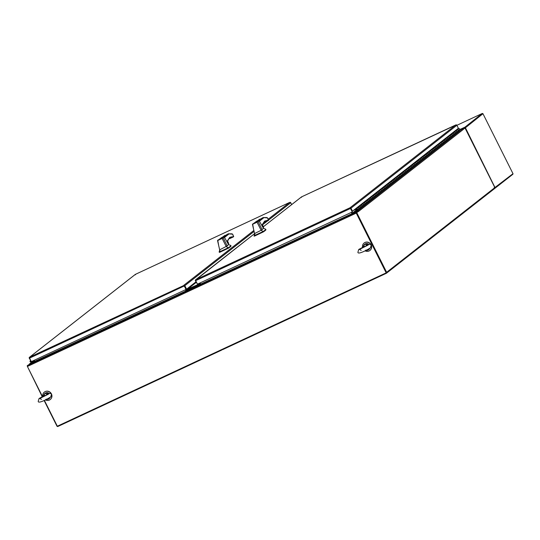 <?xml version="1.0" encoding="UTF-8"?>
<svg xmlns="http://www.w3.org/2000/svg" width="540" height="540" viewBox="0 0 540 540"><rect width="100%" height="100%" fill="white"/><g stroke="black" fill="none" stroke-linecap="round" stroke-linejoin="round"><path stroke-width="0.81" d="M371.216 245.498A4.712 4.401 -128.1 0 0 362.509 247.239M365.114 250.844A4.712 4.401 -128.1 0 0 371.297 245.741M369.954 250.425A4.712 4.401 -128.1 0 0 365.04 242.447A4.712 4.401 -128.1 0 0 364.149 243.007M51.523 394.578A4.712 4.401 -128.1 0 0 42.809 396.32M45.421 399.931A4.712 4.401 -128.1 0 0 51.604 394.828M50.261 399.506A4.712 4.401 -128.1 0 0 45.34 391.534A4.712 4.401 -128.1 0 0 44.456 392.087M184.126 285.68L186.151 289.379L184.39 285.869M135.466 274.779L135.419 274.347L29.646 357.163L29.558 358.115L31.313 361.631L186.01 289.494L183.904 285.228L184.295 285.242A0.769 0.722 51.9 0 1 184.829 285.667L186.584 289.177L195.966 281.833M29.545 357.703L29.646 357.163L184.059 285.37M289.676 202.412L290.095 202.351L289.676 202.412A0.769 0.722 -128.1 0 0 289.676 202.419L290.216 202.318A0.769 0.722 -128.1 0 1 290.743 202.743L291.674 204.593M253.935 230.398L183.897 285.228A0.769 0.722 51.9 0 1 183.904 285.228L184.295 285.242M268.252 219.186L289.676 202.419L135.419 274.347L289.717 202.392M31.043 361.091L29.261 358.209A0.769 0.722 51.9 0 1 29.248 357.541L29.646 357.163L29.383 357.615M186.01 289.494L186.584 289.177M30.794 361.206L30.409 361.517L30.753 361.186M31.064 361.125L30.82 361.645L30.389 361.53L30.692 361.064M31.246 361.49A0.628 0.587 51.9 0 1 30.105 361.658A0.628 0.587 51.9 0 1 30.361 360.848L30.544 360.767M34.418 361.665L31.961 362.556L30.49 361.996A0.628 0.587 -128.1 0 0 31.064 361.874L31.934 362.205L34.29 361.105M31.475 361.557L31.064 361.874M34.027 360.572L31.934 362.205M464.663 127.96L464.231 127.622L462.436 129.121M494.559 188.575A0.769 0.722 -128.1 0 0 494.87 187.583L464.947 127.832L462.908 129.29L464.447 128.088M464.947 127.832L463.138 129.566A0.769 0.722 -128.1 0 0 462.139 129.188L462.402 129.047M356.353 212.713L358.162 211.295L357.932 210.843L356.123 212.254L356.252 213.111L386.174 272.862L57.328 426.215L44.408 400.417M42.451 396.509L27.405 366.464L356.252 213.111M386.174 272.862L356.393 212.996M356.123 212.254L27.277 365.607L27.405 366.464M27.277 365.607L34.729 361.307L351.905 213.705L34.776 361.591M357.932 210.843L351.905 213.705M34.216 360.275L34.729 361.307M351.864 213.415L351.344 212.389M200.63 283.777L185.99 290.601L185.544 289.71M200.178 282.886L200.644 283.817L185.848 290.716L185.382 289.784M494.836 187.515L494.221 187.501M464.69 128.527L465.028 127.994M464.65 127.859L464.42 127.4A0.769 0.722 51.9 0 1 465.419 127.778L482.963 113.711A0.769 0.722 -128.1 0 0 482.119 113.542L456.908 125.3M494.957 187.468L465.419 127.778L465.014 127.967M512.615 174.44A0.769 0.722 -128.1 0 0 513 173.698L482.963 113.711L513 173.698L495.227 187.299A0.769 0.722 51.9 0 1 494.917 188.291L494.89 188.237M464.36 127.642L482.119 113.542M350.278 208.204L352.046 211.397L352.478 211.194L458.393 128.27L456.887 125.26A0.769 0.722 -128.1 0 0 456.361 124.835L301.563 196.871L263.405 226.746M350.534 208.386L352.296 211.903L350.048 207.751L350.44 207.758A0.769 0.722 51.9 0 1 350.973 208.184L352.478 211.194M195.689 280.226L195.791 279.68L350.048 207.751A0.769 0.722 51.9 0 1 350.048 207.745L350.204 207.893M458.008 128.574L458.197 128.945M301.61 197.303L301.563 196.871L455.861 124.916M197.444 284.114L195.406 280.733A0.769 0.722 51.9 0 1 195.392 280.064L195.791 279.68L195.703 280.638L197.458 284.155L352.154 212.011M195.527 280.139L254.651 233.597L195.635 279.781M350.048 207.745L350.44 207.758M458.339 128.885L458.156 128.459M456.833 130.194L458.818 128.655A0.628 0.587 -128.1 0 1 459.668 129.465L459.209 130.93L356.893 211.032L353.457 212.267L356.63 210.789L357.089 209.257L356.501 209.101M356.677 209.007L356.474 209.554L357.028 209.574M356.643 209.034L357.028 209.135M457.313 129.836A0.628 0.587 51.9 0 1 458.163 130.646A0.628 0.587 -128.1 0 0 457.205 129.904L455.746 131.038M360.538 205.578L359.512 206.401A0.628 0.587 51.9 0 1 360.362 207.212L358.857 208.386A0.628 0.587 -128.1 0 0 358.823 207.893A0.628 0.587 51.9 0 1 358.857 208.386L357.352 209.567A0.628 0.587 -128.1 0 0 356.4 208.825A0.628 0.587 -128.1 0 0 356.252 209.567L356.44 209.48M363.548 203.222L362.522 204.046A0.628 0.587 51.9 0 1 363.373 204.856L361.868 206.03A0.628 0.587 -128.1 0 0 361.834 205.538A0.628 0.587 51.9 0 1 361.868 206.03L360.362 207.212A0.628 0.587 51.9 0 0 359.404 206.469M366.559 200.867L365.533 201.69A0.628 0.587 51.9 0 1 366.383 202.5L364.878 203.675A0.628 0.587 -128.1 0 0 364.844 203.182A0.628 0.587 51.9 0 1 364.878 203.675L363.373 204.856A0.628 0.587 51.9 0 0 362.414 204.113M369.569 198.511L368.543 199.334A0.628 0.587 51.9 0 1 369.394 200.144L367.889 201.319A0.628 0.587 -128.1 0 0 367.855 200.826A0.628 0.587 51.9 0 1 367.889 201.319L366.383 202.5A0.628 0.587 51.9 0 0 365.425 201.757M372.58 196.155L371.554 196.978A0.628 0.587 51.9 0 1 372.398 197.788L370.899 198.963A0.628 0.587 -128.1 0 0 370.865 198.47A0.628 0.587 51.9 0 1 370.899 198.963L369.394 200.144A0.628 0.587 51.9 0 0 368.435 199.402M375.584 193.799L374.558 194.623A0.628 0.587 51.9 0 1 375.408 195.433L373.903 196.607A0.628 0.587 -128.1 0 0 373.869 196.115A0.628 0.587 51.9 0 1 373.903 196.607L372.398 197.788A0.628 0.587 51.9 0 0 371.446 197.046M378.594 191.444L377.568 192.267A0.628 0.587 51.9 0 1 378.419 193.077L376.913 194.251A0.628 0.587 -128.1 0 0 376.88 193.759A0.628 0.587 51.9 0 1 376.913 194.251L375.408 195.433A0.628 0.587 51.9 0 0 374.456 194.69M381.605 189.088L380.579 189.911A0.628 0.587 51.9 0 1 381.429 190.721L379.924 191.896A0.628 0.587 -128.1 0 0 379.89 191.403A0.628 0.587 51.9 0 1 379.924 191.896L378.419 193.077A0.628 0.587 51.9 0 0 377.46 192.335M384.615 186.732L383.589 187.556A0.628 0.587 51.9 0 1 384.44 188.366L382.934 189.54A0.628 0.587 -128.1 0 0 382.901 189.047A0.628 0.587 51.9 0 1 382.934 189.54L381.429 190.721A0.628 0.587 51.9 0 0 380.471 189.979M387.626 184.376L386.6 185.2A0.628 0.587 51.9 0 1 387.443 186.01L385.945 187.184A0.628 0.587 -128.1 0 0 385.911 186.691A0.628 0.587 51.9 0 1 385.945 187.184L384.44 188.366A0.628 0.587 51.9 0 0 383.481 187.623M390.629 182.021L389.603 182.844A0.628 0.587 51.9 0 1 390.454 183.654L388.949 184.829A0.628 0.587 -128.1 0 0 388.915 184.336A0.628 0.587 51.9 0 1 388.949 184.829L387.443 186.01A0.628 0.587 51.9 0 0 386.492 185.267M393.64 179.665L392.614 180.488A0.628 0.587 51.9 0 1 393.464 181.298L391.959 182.473A0.628 0.587 -128.1 0 0 391.925 181.98A0.628 0.587 51.9 0 1 391.959 182.473L390.454 183.654A0.628 0.587 51.9 0 0 389.502 182.912M396.65 177.309L395.624 178.132A0.628 0.587 51.9 0 1 396.475 178.943L394.97 180.117A0.628 0.587 -128.1 0 0 394.936 179.624A0.628 0.587 51.9 0 1 394.97 180.117L393.464 181.298A0.628 0.587 51.9 0 0 392.506 180.556M399.661 174.953L398.635 175.777A0.628 0.587 51.9 0 1 399.485 176.587L397.98 177.761A0.628 0.587 -128.1 0 0 397.946 177.269A0.628 0.587 51.9 0 1 397.98 177.761L396.475 178.943A0.628 0.587 51.9 0 0 395.516 178.2M402.671 172.597L401.645 173.421A0.628 0.587 51.9 0 1 402.489 174.231L400.99 175.406A0.628 0.587 -128.1 0 0 400.957 174.913A0.628 0.587 51.9 0 1 400.99 175.406L399.485 176.587A0.628 0.587 51.9 0 0 398.527 175.844M405.675 170.242L404.649 171.065A0.628 0.587 51.9 0 1 405.5 171.869L403.994 173.05A0.628 0.587 -128.1 0 0 403.961 172.557A0.628 0.587 51.9 0 1 403.994 173.05L402.489 174.231A0.628 0.587 51.9 0 0 401.537 173.488M408.686 167.886L407.66 168.71A0.628 0.587 51.9 0 1 408.51 169.513L407.005 170.694A0.628 0.587 -128.1 0 0 406.971 170.195A0.628 0.587 51.9 0 1 407.005 170.694L405.5 171.869A0.628 0.587 51.9 0 0 404.548 171.133M411.696 165.53L410.67 166.354A0.628 0.587 51.9 0 1 411.521 167.157L410.015 168.338A0.628 0.587 -128.1 0 0 409.982 167.839A0.628 0.587 51.9 0 1 410.015 168.338L408.51 169.513A0.628 0.587 51.9 0 0 407.552 168.77M414.707 163.175L413.681 163.998A0.628 0.587 51.9 0 1 414.531 164.801L413.026 165.983A0.628 0.587 -128.1 0 0 412.992 165.483A0.628 0.587 51.9 0 1 413.026 165.983L411.521 167.157A0.628 0.587 51.9 0 0 410.562 166.415M417.717 160.819L416.691 161.642A0.628 0.587 51.9 0 1 417.535 162.446L416.036 163.627A0.628 0.587 -128.1 0 0 416.002 163.127A0.628 0.587 51.9 0 1 416.036 163.627L414.531 164.801A0.628 0.587 51.9 0 0 413.573 164.059M420.721 158.463L419.695 159.286A0.628 0.587 51.9 0 1 420.545 160.09L419.04 161.271A0.628 0.587 -128.1 0 0 419.006 160.772A0.628 0.587 51.9 0 1 419.04 161.271L417.535 162.446A0.628 0.587 51.9 0 0 416.583 161.703M423.731 156.107L422.705 156.931A0.628 0.587 51.9 0 1 423.556 157.734L422.05 158.915A0.628 0.587 -128.1 0 0 422.017 158.416A0.628 0.587 51.9 0 1 422.05 158.915L420.545 160.09A0.628 0.587 51.9 0 0 419.594 159.347M426.742 153.752L425.716 154.575A0.628 0.587 51.9 0 1 426.566 155.378L425.061 156.56A0.628 0.587 -128.1 0 0 425.027 156.06A0.628 0.587 51.9 0 1 425.061 156.56L423.556 157.734A0.628 0.587 51.9 0 0 422.597 156.992M429.752 151.396L428.726 152.219A0.628 0.587 51.9 0 1 429.577 153.023L428.072 154.204A0.628 0.587 -128.1 0 0 428.038 153.704A0.628 0.587 51.9 0 1 428.072 154.204L426.566 155.378A0.628 0.587 51.9 0 0 425.608 154.636M432.763 149.04L431.737 149.864A0.628 0.587 51.9 0 1 432.581 150.667L431.082 151.848A0.628 0.587 -128.1 0 0 431.048 151.349A0.628 0.587 51.9 0 1 431.082 151.848L429.577 153.023A0.628 0.587 51.9 0 0 428.618 152.28M435.767 146.684L434.74 147.508A0.628 0.587 51.9 0 1 435.591 148.311L434.086 149.492A0.628 0.587 -128.1 0 0 434.052 148.993A0.628 0.587 51.9 0 1 434.086 149.492L432.581 150.667A0.628 0.587 51.9 0 0 431.629 149.924M438.777 144.328L437.751 145.152A0.628 0.587 51.9 0 1 438.601 145.955L437.096 147.137A0.628 0.587 -128.1 0 0 437.063 146.637A0.628 0.587 51.9 0 1 437.096 147.137L435.591 148.311A0.628 0.587 51.9 0 0 434.639 147.569M441.788 141.973L440.762 142.796A0.628 0.587 51.9 0 1 441.612 143.6L440.107 144.781A0.628 0.587 -128.1 0 0 440.073 144.281A0.628 0.587 51.9 0 1 440.107 144.781L438.601 145.955A0.628 0.587 51.9 0 0 437.643 145.213M444.798 139.617L443.772 140.434A0.628 0.587 51.9 0 1 444.623 141.244L443.117 142.425A0.628 0.587 -128.1 0 0 443.084 141.925A0.628 0.587 51.9 0 1 443.117 142.425L441.612 143.6A0.628 0.587 51.9 0 0 440.654 142.857M447.808 137.261L446.783 138.078A0.628 0.587 51.9 0 1 447.626 138.888L446.128 140.069A0.628 0.587 -128.1 0 0 446.094 139.57A0.628 0.587 51.9 0 1 446.128 140.069L444.623 141.244A0.628 0.587 51.9 0 0 443.664 140.501M450.812 134.906L449.786 135.722A0.628 0.587 51.9 0 1 450.637 136.532L449.132 137.714A0.628 0.587 -128.1 0 0 449.098 137.214A0.628 0.587 51.9 0 1 449.132 137.714L447.626 138.888A0.628 0.587 51.9 0 0 446.675 138.145M453.823 132.55L452.797 133.367A0.628 0.587 51.9 0 1 453.647 134.177L452.142 135.358A0.628 0.587 -128.1 0 0 452.108 134.858A0.628 0.587 51.9 0 1 452.142 135.358L450.637 136.532A0.628 0.587 51.9 0 0 449.685 135.79M456.779 130.086L455.807 131.011A0.628 0.587 51.9 0 1 456.658 131.821L455.152 133.002A0.628 0.587 -128.1 0 0 455.119 132.503A0.628 0.587 51.9 0 1 455.152 133.002L453.647 134.177A0.628 0.587 51.9 0 0 452.689 133.434M356.184 209.257L353.646 210.283M458.818 128.655L456.557 129.715M356.123 209.304L354.247 209.81M357.534 207.934L355.975 209.007M357.473 207.826L358.007 207.583A0.628 0.587 51.9 0 1 358.823 207.893A0.628 0.587 -128.1 0 0 357.905 207.644L356.4 208.825M360.484 205.47L361.017 205.227A0.628 0.587 51.9 0 1 361.834 205.538A0.628 0.587 -128.1 0 0 360.909 205.288L359.458 206.429M363.494 203.114L364.027 202.871A0.628 0.587 51.9 0 1 364.844 203.182A0.628 0.587 -128.1 0 0 363.92 202.932L362.468 204.073M366.505 200.759L367.038 200.516A0.628 0.587 51.9 0 1 367.855 200.826A0.628 0.587 -128.1 0 0 366.93 200.576L365.472 201.717M369.515 198.403L370.049 198.16A0.628 0.587 51.9 0 1 370.865 198.47A0.628 0.587 -128.1 0 0 369.94 198.221L368.483 199.361M372.519 196.047L373.052 195.804A0.628 0.587 51.9 0 1 373.869 196.115A0.628 0.587 -128.1 0 0 372.951 195.865L371.493 197.006M375.53 193.691L376.063 193.448A0.628 0.587 51.9 0 1 376.88 193.759A0.628 0.587 -128.1 0 0 375.955 193.509L374.504 194.65M378.54 191.335L379.073 191.086A0.628 0.587 51.9 0 1 379.89 191.403A0.628 0.587 -128.1 0 0 378.965 191.153L377.514 192.294M381.55 188.98L382.084 188.73A0.628 0.587 51.9 0 1 382.901 189.047A0.628 0.587 -128.1 0 0 381.976 188.798L380.518 189.938M384.561 186.624L385.094 186.374A0.628 0.587 51.9 0 1 385.911 186.691A0.628 0.587 -128.1 0 0 384.986 186.442L383.528 187.583M387.565 184.268L388.098 184.019A0.628 0.587 51.9 0 1 388.915 184.336A0.628 0.587 -128.1 0 0 387.997 184.086L386.539 185.227M390.575 181.913L391.108 181.663A0.628 0.587 51.9 0 1 391.925 181.98A0.628 0.587 -128.1 0 0 391.001 181.73L389.549 182.871M393.586 179.557L394.119 179.307A0.628 0.587 51.9 0 1 394.936 179.624A0.628 0.587 -128.1 0 0 394.011 179.375L392.56 180.515M396.596 177.201L397.13 176.951A0.628 0.587 51.9 0 1 397.946 177.269A0.628 0.587 -128.1 0 0 397.022 177.019L395.564 178.16M399.607 174.845L400.14 174.596A0.628 0.587 51.9 0 1 400.957 174.913A0.628 0.587 -128.1 0 0 400.032 174.663L398.574 175.804M402.611 172.489L403.144 172.24A0.628 0.587 51.9 0 1 403.961 172.557A0.628 0.587 -128.1 0 0 403.043 172.307L401.585 173.448M405.621 170.134L406.154 169.884A0.628 0.587 51.9 0 1 406.971 170.195A0.628 0.587 -128.1 0 0 406.046 169.952L404.595 171.092M408.632 167.778L409.165 167.528A0.628 0.587 51.9 0 1 409.982 167.839A0.628 0.587 -128.1 0 0 409.057 167.596L407.606 168.737M411.642 165.422L412.175 165.173A0.628 0.587 51.9 0 1 412.992 165.483A0.628 0.587 -128.1 0 0 412.067 165.24L410.609 166.381M414.652 163.067L415.186 162.817A0.628 0.587 51.9 0 1 416.002 163.127A0.628 0.587 -128.1 0 0 415.078 162.884L413.62 164.025M417.663 160.711L418.19 160.461A0.628 0.587 51.9 0 1 419.006 160.772A0.628 0.587 -128.1 0 0 418.088 160.529L416.63 161.669M420.667 158.355L421.2 158.105A0.628 0.587 51.9 0 1 422.017 158.416A0.628 0.587 -128.1 0 0 421.092 158.173L419.641 159.314M423.677 155.999L424.211 155.75A0.628 0.587 51.9 0 1 425.027 156.06A0.628 0.587 -128.1 0 0 424.103 155.817L422.651 156.958M426.688 153.644L427.221 153.394A0.628 0.587 51.9 0 1 428.038 153.704A0.628 0.587 -128.1 0 0 427.113 153.461L425.655 154.602M429.698 151.288L430.232 151.038A0.628 0.587 51.9 0 1 431.048 151.349A0.628 0.587 -128.1 0 0 430.124 151.106L428.666 152.246M432.709 148.932L433.235 148.682A0.628 0.587 51.9 0 1 434.052 148.993A0.628 0.587 -128.1 0 0 433.134 148.75L431.676 149.891M435.713 146.576L436.246 146.327A0.628 0.587 51.9 0 1 437.063 146.637A0.628 0.587 -128.1 0 0 436.138 146.394L434.687 147.535M438.723 144.221L439.256 143.971A0.628 0.587 51.9 0 1 440.073 144.281A0.628 0.587 -128.1 0 0 439.148 144.038L437.697 145.179M441.733 141.865L442.267 141.615A0.628 0.587 51.9 0 1 443.084 141.925A0.628 0.587 -128.1 0 0 442.159 141.683L440.701 142.817M444.744 139.509L445.277 139.259A0.628 0.587 51.9 0 1 446.094 139.57A0.628 0.587 -128.1 0 0 445.169 139.327L443.711 140.461M447.755 137.153L448.281 136.904A0.628 0.587 51.9 0 1 449.098 137.214A0.628 0.587 -128.1 0 0 448.18 136.971L446.722 138.105M450.758 134.798L451.292 134.548A0.628 0.587 51.9 0 1 452.108 134.858A0.628 0.587 -128.1 0 0 451.183 134.615L449.732 135.749M453.769 132.442L454.302 132.192A0.628 0.587 51.9 0 1 455.119 132.503A0.628 0.587 -128.1 0 0 454.194 132.26L452.743 133.394M356.785 210.283L355.658 210.789L356.832 210.154M455.699 131.078A0.628 0.587 51.9 0 1 456.658 131.821L459.668 129.465M357.352 209.567L356.893 211.032M353.457 212.267L356.724 209.709M199.976 282.98L200.05 283.804L186.529 290.101L185.909 289.535M186.064 289.447L186.678 289.994L200.165 283.703L186.678 289.994L186.064 289.447M186.428 289.251L186.86 289.845L186.111 289.946M200.198 283.628L186.86 289.845L200.198 283.628M186.59 289.575L200.212 283.574M263.432 228.285L261.765 225.356L264.668 221.049L268.198 220.178L268.232 220.637M262.426 224.897L264.668 221.049M254.684 233.476L254.212 236.176L254.023 235.784L263.115 231.518C265.214 230.148 266.045 229.372 265.613 229.19L263.378 228.238M254.246 235.724L254.441 236.108L263.149 232.004C265.39 230.546 266.274 229.743 265.808 229.574M255.785 222.224C257.499 221.535 257.148 221.812 254.732 223.047C253.017 223.736 253.368 223.459 255.785 222.224L256.939 221.792M254.806 222.993C253.334 223.58 253.638 223.344 255.71 222.284C257.175 221.69 256.878 221.927 254.806 222.993L253.847 223.425M254.981 235.406L252.457 224.343L256.264 221.474C260.199 219.132 258.269 220.988 257.728 221.495L258.134 221.623L259.045 220.401L263.115 217.553L258.059 220.448M257.728 221.495L256.797 222.075L258.134 221.623L262.082 229.642L263.439 228.299M261.785 225.396L259.092 220.698M262.082 229.642L261.117 230.297L257.06 222.217L252.457 224.343L256.797 222.075M254.678 233.516L261.117 230.297L263.115 231.518M265.923 229.655L265.646 229.203M267.84 218.437L267.59 217.931L263.115 217.553L263.729 217.796L259.254 221.306M254.732 223.047L253.571 223.479M253.435 228.359L252.626 223.985M268.414 220.482L267.59 217.937L266.362 217.505M268.569 219.888L268.151 220.691L268.198 220.178L268.11 220.698L264.425 222.284A34.54 11.981 65 0 0 263.797 222.237M262.501 224.964L263.56 227.07L263.27 226.706L263.554 227.34L263.048 227.61M268.11 220.698L264.803 222.251L264.033 222.122M255.71 222.284L256.736 221.981M228.535 244.559L226.868 241.63L229.77 237.323L233.604 236.702L232.693 234.198L231.464 233.779M227.529 241.171L229.77 237.323M219.787 249.743L219.125 252.059L228.218 247.793C230.317 246.422 231.154 245.646 230.722 245.464L228.481 244.512M219.348 251.991L219.544 252.376L219.125 252.065L219.544 252.376L228.251 248.272C230.492 246.821 231.376 246.011 230.911 245.849M220.887 238.498C222.601 237.809 222.251 238.086 219.834 239.321C218.12 240.01 218.471 239.733 220.887 238.498L222.048 238.066M219.908 239.261C218.437 239.855 218.741 239.618 220.813 238.559C222.284 237.965 221.981 238.201 219.908 239.261L218.95 239.699M220.084 251.681L217.559 240.617L221.373 237.742C225.302 235.406 223.371 237.263 222.831 237.769L223.243 237.904L224.147 236.675L228.218 233.827L223.169 236.722M223.243 237.904L227.185 245.916L228.542 244.566M226.888 241.67L224.195 236.972M223.236 237.897L217.559 240.617L217.829 240.097L222.163 238.491L226.226 246.571L228.218 247.793M227.185 245.916L219.787 249.791M231.026 245.929L230.749 245.477M233.523 236.75L232.693 234.212L228.218 233.827L228.832 234.07L224.357 237.58M222.831 237.769L221.9 238.349M219.834 239.321L218.673 239.753M218.538 244.627L217.728 240.26M233.672 236.162L233.253 236.966L233.307 236.453L233.219 236.972L229.527 238.559A34.54 11.981 65 0 0 228.899 238.511M227.61 241.238L228.663 243.344L228.373 242.98L228.663 243.614L228.15 243.884M233.219 236.972L229.905 238.525L229.142 238.39M220.813 238.559L221.839 238.255M222.244 349.603L221.596 350.109A0.769 0.722 -128.1 0 1 221.468 350.19L57.922 426.458A0.769 0.722 51.9 0 1 56.923 426.074L44.138 400.545M27.29 366.188L42.188 396.65M221.596 350.109A0.769 0.722 -128.1 0 0 221.859 349.488M29.241 364.122A0.769 0.722 51.9 0 1 29.349 364.055L31.489 362.381L29.234 364.122M34.337 361.733L29.349 364.055M34.439 361.395L33.939 360.403M494.87 187.583L386.633 272.315A0.769 0.722 51.9 0 1 386.323 273.308L222.777 349.576A0.769 0.722 51.9 0 1 221.967 349.441M386.633 272.315L356.717 212.564L356.279 212.767L386.201 272.525M357.939 210.85A0.769 0.722 51.9 0 1 358.756 211.288L356.717 212.564M358.594 211.093L356.279 212.767M462.139 129.188L357.757 210.911A0.769 0.722 51.9 0 1 357.885 210.863M357.757 210.911L353.653 212.544M351.945 212.112L352.775 213.232M463.138 129.566L358.702 211.316M367.45 244.917L365.215 246.544L367.106 244.458L367.261 244.985C369.657 244.073 370.96 244.202 371.156 245.363L370.413 247.847C365.026 251.35 357.068 254.826 358 251.951L358.736 249.46L363.137 247.111M363.413 246.645L363.535 246.125L365.215 246.544L363.11 246.935M368.375 244.566L367.382 244.026L368.125 244.654M367.301 244.202L367.106 244.458A3.071 2.869 -128.1 0 0 363.535 246.125L363.251 246.854M367.362 244.809L367.713 244.809M363.413 246.011L363.474 245.855A3.362 3.146 51.9 0 1 367.382 244.026M47.669 393.889L47.405 393.545L45.522 395.631L43.841 395.206L43.416 396.023L45.522 395.631L48.02 393.889M43.416 396.023L39.042 398.54L38.3 401.031C37.375 403.907 45.333 400.437 50.72 396.934L51.462 394.443C51.266 393.282 49.964 393.161 47.567 394.072L47.756 393.998M47.689 393.113A3.362 3.146 -128.1 0 0 43.781 394.936L43.841 395.206A3.071 2.869 51.9 0 1 47.405 393.545L47.689 393.113L48.681 393.647M43.781 394.936L43.511 395.962M47.601 393.282L48.431 393.734M263.223 223.121L264.263 222.311L263.77 222.271M184.829 285.667L254.171 231.37M262.548 224.816L267.327 221.069M268.65 220.037L290.743 202.743M29.558 358.115L184.248 285.977M464.231 127.622L459.56 129.803L464.211 127.636M459.608 129.641L464.42 127.4M350.048 207.751L455.821 124.936M195.703 280.638L350.393 208.501M350.973 208.184L456.887 125.26M358.007 207.583L359.512 206.401M361.017 205.227L362.522 204.046M364.027 202.871L365.533 201.69M367.038 200.516L368.543 199.334M370.049 198.16L371.554 196.978M373.052 195.804L374.558 194.623M376.063 193.448L377.568 192.267M379.073 191.086L380.579 189.911M382.084 188.73L383.589 187.556M385.094 186.374L386.6 185.2M388.098 184.019L389.603 182.844M391.108 181.663L392.614 180.488M394.119 179.307L395.624 178.132M397.13 176.951L398.635 175.777M400.14 174.596L401.645 173.421M403.144 172.24L404.649 171.065M406.154 169.884L407.66 168.71M409.165 167.528L410.67 166.354M412.175 165.173L413.681 163.998M415.186 162.817L416.691 161.642M418.19 160.461L419.695 159.286M421.2 158.105L422.705 156.931M424.211 155.75L425.716 154.575M427.221 153.394L428.726 152.219M430.232 151.038L431.737 149.864M433.235 148.682L434.74 147.508M436.246 146.327L437.751 145.152M439.256 143.971L440.762 142.796M442.267 141.615L443.772 140.434M445.277 139.259L446.783 138.078M448.281 136.904L449.786 135.722M451.292 134.548L452.797 133.367M454.302 132.192L455.807 131.011M187.009 289.73L186.529 290.101M196.243 282.393L186.84 289.757M186.55 289.494L196.067 282.049M264.539 221.468L265.363 220.961A34.54 11.981 -115 0 1 268.036 220.603M262.663 232.268L262.474 231.883M262.96 231.62L263.149 232.004M264.634 221.393A34.54 11.981 -115 0 1 265.363 220.961M262.312 225.315L263.385 227.455M263.554 227.34L262.454 225.14M264.269 222.311L264.776 222.257M229.642 237.742L230.465 237.229A34.54 11.981 -115 0 1 233.138 236.878M227.765 248.542L227.576 248.157M228.062 247.894L228.251 248.272M229.736 237.668A34.54 11.981 -115 0 1 230.465 237.229M227.414 241.583L228.488 243.729M228.663 243.614L227.556 241.414M228.879 238.538L229.878 238.525M352.438 213.104L353.471 212.301M368.908 244.418A3.362 3.146 -128.1 0 0 364.817 244.195L368.928 244.411M368.969 249.494A3.362 3.146 -128.1 0 0 369.907 248.204L368.597 249.777A3.362 3.146 51.9 0 1 366.107 250.351M369.569 248.427A3.362 3.146 51.9 0 1 368.597 249.777L365.553 250.243M366.248 250.276A3.071 2.869 -128.1 0 0 368.955 248.798M50.213 397.292A3.362 3.146 51.9 0 1 49.268 398.574L50.22 397.285M46.413 399.431A3.362 3.146 -128.1 0 0 49.876 397.514M43.477 396.137L43.733 395.003L45.124 393.275A3.362 3.146 51.9 0 1 49.214 393.498M49.262 397.879A3.071 2.869 51.9 0 1 46.555 399.357M29.491 357.257L135.311 274.408M495.045 188.21L512.744 174.359M263.399 226.726L301.455 196.931M252.437 224.336L257.074 220.961L259.051 220.408M259.686 219.159L258.019 220.469M263.162 217.532L266.949 217.559M268.502 220.428L267.725 218.14M264.803 222.251L268.137 220.691M262.507 224.951L263.534 226.996M217.539 240.611L222.183 237.236L224.154 236.682M224.795 235.433L223.121 236.743M228.272 233.8L232.052 233.834M229.905 238.525L233.246 236.966M227.61 241.225L228.636 243.263M386.458 273.226L494.687 188.494M361.186 250.351L359.471 249.413L368.233 245.025M364.817 244.195L363.427 245.923L363.17 247.057M48.546 394.099L39.771 398.493L41.492 399.438M49.268 398.574L45.86 399.323M45.124 393.275L49.235 393.491"/></g></svg>
